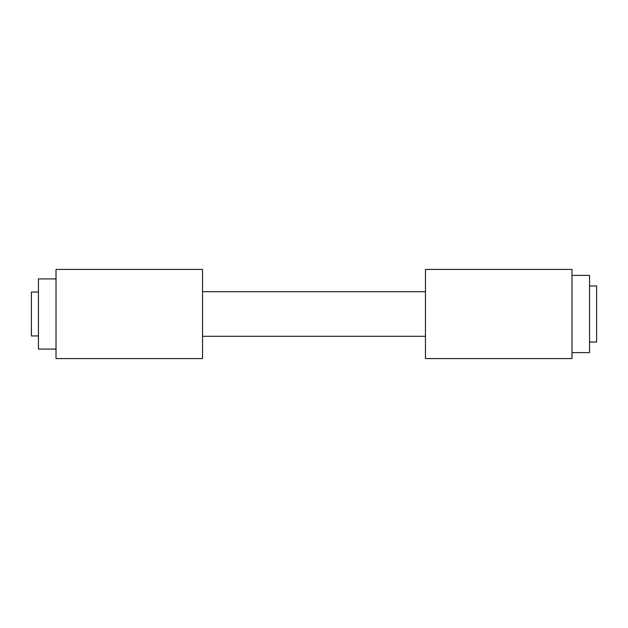 <?xml version="1.0" encoding="UTF-8"?>
<svg xmlns="http://www.w3.org/2000/svg" width="628" height="628" viewBox="0 0 628 628"><rect width="100%" height="100%" fill="white"/><g stroke="black" fill="none" stroke-linecap="round" stroke-linejoin="round"><path stroke-width="0.94" d="M589.559 285.96L596.6 285.96L596.6 342.04L589.559 342.04M38.441 335.933L31.4 335.933L31.4 292.067L38.441 292.067M425.454 314L425.454 269.42L571.99 269.42L571.99 358.58L425.454 358.58L425.454 314M589.559 275.394L571.99 275.394L589.559 275.394L589.559 352.606L571.99 352.606M202.546 314L202.546 269.42L56.01 269.42L56.01 358.58L202.546 358.58L202.546 314M38.441 278.918L56.01 278.918L38.441 278.918L38.441 349.082L56.01 349.082L38.441 349.082M425.454 291.706L202.546 291.706M425.454 336.294L202.546 336.294"/></g></svg>
